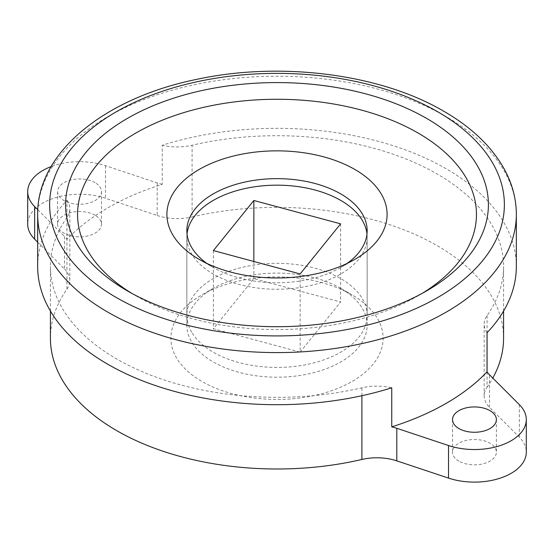 <?xml version="1.0" encoding="UTF-8"?>
<svg xmlns="http://www.w3.org/2000/svg" width="554" height="554" viewBox="0 0 554 554"><rect width="100%" height="100%" fill="white"/><g stroke="black" fill="none" stroke-linecap="round" stroke-linejoin="round"><path stroke-width="0.42" stroke-dasharray="2.77 2.08" d="M131.859 293.391A199.447 115.149 0 0 0 135.965 295.836L127.51 290.954M127.503 290.947L135.965 295.836A199.447 115.149 0 0 0 135.972 295.836A199.447 115.149 0 0 0 418.035 295.836A199.447 115.149 0 0 0 422.141 293.391M206.905 263.427A90.15 52.048 0 0 0 213.255 267.499L199.149 259.362L213.255 267.499A90.15 52.048 0 0 0 340.745 267.499A90.15 52.048 0 0 0 347.095 263.427M340.745 288.35A90.15 52.048 0 0 0 213.255 288.35A90.15 52.048 0 0 0 186.85 325.15A90.15 52.048 0 0 0 213.255 361.956A90.15 52.048 0 0 0 311.5 373.237A90.15 52.048 0 0 0 367.15 325.15A90.15 52.048 0 0 0 340.745 288.35L352.025 294.86A106.105 61.259 0 0 0 201.968 294.86A106.105 61.259 0 0 0 201.975 381.498A106.105 61.259 0 0 0 352.025 381.498A106.105 61.259 0 0 0 352.032 294.86A106.105 61.259 0 0 0 352.025 294.86L340.745 288.35M516.335 266.522A239.335 138.181 0 0 0 446.24 168.818A239.335 138.181 0 0 0 162.253 145.259L162.253 184.344A239.335 138.181 0 0 0 66.965 239.363L66.965 200.278A239.335 138.181 0 0 0 37.665 266.522M66.965 200.278A39.888 23.033 180 0 1 69.846 208.872A39.888 23.033 180 0 1 66.937 217.5L66.937 289.153A226.572 130.813 0 0 0 50.428 338.182M66.937 217.5A226.572 130.813 0 0 0 50.428 266.522A226.572 130.813 0 0 0 116.79 359.02A226.572 130.813 0 0 0 361.914 387.8A39.888 23.033 180 0 1 391.747 387.786M95.073 215.229A21.938 12.666 0 0 0 71.161 212.487A21.938 12.666 0 0 0 57.616 224.183A21.938 12.666 0 0 0 64.042 233.144A21.938 12.666 0 0 0 87.954 235.886A21.938 12.666 0 0 0 101.493 224.183A21.938 12.666 0 0 0 95.073 215.229M95.073 182.661A21.938 12.666 0 0 0 71.161 179.912A21.938 12.666 0 0 0 57.616 191.615A21.938 12.666 0 0 0 64.042 200.576A21.938 12.666 0 0 0 87.954 203.318A21.938 12.666 0 0 0 101.493 191.615A21.938 12.666 0 0 0 95.073 182.661M458.927 461.129A21.938 12.666 180 0 1 452.507 452.175A21.938 12.666 180 0 1 466.046 440.472A21.938 12.666 180 0 1 489.958 443.214A21.938 12.666 180 0 1 496.384 452.175A21.938 12.666 180 0 1 482.839 463.871A21.938 12.666 180 0 1 458.927 461.129M487.063 371.893L487.063 387.204A39.888 23.033 0 0 0 484.154 395.833A39.888 23.033 0 0 0 489.501 407.349L519.354 437.203A51.854 29.937 180 0 1 526.3 452.175M37.665 242.167L64.499 269.009L64.499 236.44A39.888 23.033 180 0 1 66.965 239.363M37.79 209.724L64.499 236.44M162.253 184.344A39.888 23.033 180 0 1 157.197 182.924L105.482 165.688A51.854 29.937 0 0 0 51.134 166.574M157.197 182.924L157.197 215.492L105.482 198.256A51.854 29.937 0 0 0 27.7 224.183M487.035 332.774A39.888 23.033 180 0 1 484.154 324.18A39.888 23.033 180 0 1 487.063 315.551A226.572 130.813 0 0 0 503.572 266.522A226.572 130.813 0 0 0 192.086 145.245A39.888 23.033 180 0 1 162.253 145.259M487.063 387.204A226.572 130.813 0 0 0 492.783 378.063M503.572 338.182A226.572 130.813 0 0 0 192.086 216.905L192.086 145.245M66.937 289.153A39.888 23.033 0 0 0 69.846 280.525A39.888 23.033 0 0 0 64.499 269.009M157.197 215.492A39.888 23.033 0 0 0 192.086 216.905M187.023 233.954A90.15 52.048 0 0 0 186.85 237.216A90.15 52.048 0 0 0 192.286 255.013A90.15 52.048 0 0 0 292.657 288.468A90.15 52.048 0 0 0 367.15 237.216A90.15 52.048 0 0 0 366.977 233.954M192.286 333.183A90.15 52.048 0 0 0 292.657 366.637A90.15 52.048 0 0 0 367.15 315.378A90.15 52.048 0 0 0 361.714 297.581A90.15 52.048 0 0 0 261.343 264.126A90.15 52.048 0 0 0 186.85 315.378A90.15 52.048 0 0 0 192.286 333.183M300.15 352.109L340.613 302.013L253.85 278.655L213.387 328.751L300.15 352.109L300.15 273.939M340.613 223.844L340.613 302.013M253.85 261.474L253.85 278.655M213.387 250.581L213.387 328.751M37.665 214.412A239.335 138.181 180 0 1 185.41 86.749A239.335 138.181 180 0 1 446.24 116.707A239.335 138.181 180 0 1 516.335 214.412M489.501 407.349L489.501 374.781M519.354 404.635L519.354 437.203M105.482 165.688L105.482 198.256M361.914 395.715L361.914 387.8M487.063 315.551L487.063 332.746M186.85 325.15L186.85 230.699M213.255 288.35L201.968 294.86M50.428 311.05L50.428 266.522M57.616 191.615L57.616 224.183M452.507 419.6L452.507 452.175M496.384 419.6L496.384 452.175M101.493 191.615L101.493 224.183M503.572 311.05L503.572 266.522M367.15 325.15L367.15 230.699M340.745 267.499L354.851 259.362M418.035 295.836L426.497 290.947M69.846 280.525L69.846 208.872M484.154 395.833L484.154 324.18M367.15 237.216L367.15 315.378M186.85 237.216L186.85 315.378"/><path stroke-width="0.83" d="M426.49 118.334A211.413 122.06 0 0 0 127.51 118.334A211.413 122.06 0 0 0 127.503 290.947A211.413 122.06 0 0 0 127.51 290.954A211.413 122.06 0 0 0 426.497 290.947A211.413 122.06 0 0 0 426.49 118.334M422.141 293.391A199.447 115.149 0 0 0 418.028 132.988A199.447 115.149 0 0 0 138.071 131.797A199.447 115.149 0 0 0 131.859 293.391M354.851 169.469A110.094 63.565 0 0 0 199.149 169.469A110.094 63.565 0 0 0 199.149 259.362L199.149 259.362A110.094 63.565 0 0 0 354.851 259.362A110.094 63.565 0 0 0 354.851 169.469M347.095 263.427A90.15 52.048 0 0 0 367.15 230.699A90.15 52.048 0 0 0 340.745 193.893A90.15 52.048 0 0 0 242.5 182.612A90.15 52.048 0 0 0 186.85 230.699A90.15 52.048 0 0 0 206.905 263.427M487.035 332.774A239.335 138.181 0 0 0 516.335 266.522L516.335 214.412A239.335 138.181 180 0 1 368.59 342.074A239.335 138.181 180 0 1 107.76 312.124A239.335 138.181 180 0 1 37.665 214.412L37.665 266.522A239.335 138.181 0 0 0 107.76 364.234A239.335 138.181 0 0 0 391.747 387.786L391.747 426.871A239.335 138.181 0 0 0 487.035 371.859L487.035 332.774M50.428 311.05L50.428 338.182A226.572 130.813 0 0 0 116.79 430.68A226.572 130.813 0 0 0 361.914 459.46L361.914 395.715M458.927 428.561A21.938 12.666 180 0 1 452.507 419.6A21.938 12.666 180 0 1 466.046 407.903A21.938 12.666 180 0 1 489.958 410.646A21.938 12.666 180 0 1 496.384 419.6A21.938 12.666 180 0 1 482.839 431.303A21.938 12.666 180 0 1 458.927 428.561M487.035 371.859A39.888 23.033 180 0 0 489.501 374.781L519.354 404.635A51.854 29.937 180 0 1 526.3 419.6A51.854 29.937 180 0 1 448.518 445.527L396.803 428.29L396.803 460.866A39.888 23.033 0 0 0 361.914 459.46M526.3 419.6L526.3 452.175A51.854 29.937 180 0 1 448.518 478.102L396.803 460.866M51.134 166.574A51.854 29.937 0 0 0 27.7 191.615L27.7 224.183A51.854 29.937 0 0 0 34.646 239.155L37.665 242.167M27.7 191.615A51.854 29.937 0 0 0 34.646 206.587L37.79 209.724M492.783 378.063A226.572 130.813 0 0 0 503.572 338.182L503.572 311.05M391.747 426.871A39.888 23.033 180 0 1 396.803 428.29M366.977 233.954A90.15 52.048 0 0 0 361.714 219.412A90.15 52.048 0 0 0 264.133 185.701A90.15 52.048 0 0 0 187.023 233.954M340.613 223.844L253.85 200.486L213.387 250.581L300.15 273.939L340.613 223.844M253.85 200.486L253.85 261.474M116.222 297.463A227.369 131.27 0 0 0 437.778 297.463A227.369 131.27 0 0 0 437.778 111.818A227.369 131.27 0 0 0 116.222 111.818A227.369 131.27 0 0 0 116.222 297.463M448.518 445.527L448.518 478.102M34.646 206.587L34.646 239.155M487.063 332.746L487.063 371.893M516.335 214.412C516.286 199.578 512.672 185.223 505.49 171.352C493.012 147.821 472.437 127.78 443.761 111.229C380.681 74.104 281.806 61.355 198.36 79.021C105.939 97.275 36.993 151.741 37.665 214.412"/></g></svg>
